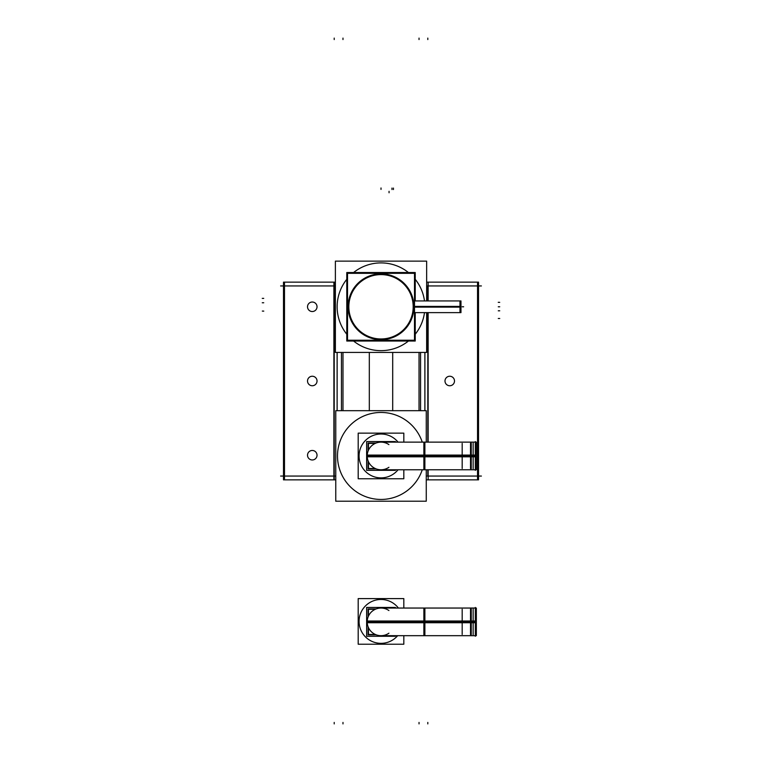 <?xml version="1.0" encoding="UTF-8"?>
<svg xmlns="http://www.w3.org/2000/svg" width="762" height="762" viewBox="0 0 762 762"><rect width="100%" height="100%" fill="white"/><g stroke="black" fill="none" stroke-linecap="round" stroke-linejoin="round"><path stroke-width="1.14" d="M392.706 352.425L392.706 410.689L392.706 352.425M369.313 352.425L369.313 410.689M423.872 469.773L476.345 469.773L476.345 455.085L423.872 455.085L423.872 469.773L381.01 469.773A13.821 13.821 0 0 1 376.123 468.878L368.084 468.878L368.084 460.839A13.821 13.821 0 0 1 367.217 456.819L476.345 456.819L476.345 442.131L423.872 442.131L423.872 456.819M317.021 381.324A4.753 4.753 0 0 1 312.277 385.753A4.753 4.753 0 0 1 307.534 381.324A4.753 4.753 0 0 1 312.277 376.247A4.753 4.753 0 0 1 317.021 381.324M392.687 352.425L392.687 410.689M379.638 643.299A21.936 21.936 0 0 0 397.669 635.679M398.402 608.047A21.936 21.936 0 0 0 379.638 599.513M382.391 599.513A21.936 21.936 0 0 0 359.073 621.411A21.936 21.936 0 0 0 382.391 643.299M403.822 608.047L403.822 598.599L358.197 598.599L358.197 644.223L403.822 644.223L403.822 635.679M475.336 607.457L475.336 636.27M423.872 635.679L476.345 635.679L476.345 620.992L423.872 620.992L423.872 635.679L381.01 635.679L426.263 635.679M423.872 608.047L476.345 608.047L476.345 622.735L423.872 622.735L423.872 608.047L381.01 608.047L426.263 608.047M388.915 610.533A13.821 13.821 0 0 0 367.217 622.735L423.872 622.735M388.915 633.193A13.821 13.821 0 0 1 367.217 620.992L423.872 620.992M395.383 608.047L395.383 607.457L366.636 607.457L366.636 636.27L395.383 636.27L395.383 635.679M376.199 634.822L368.084 634.822L368.084 626.745M368.084 616.982L368.084 608.905L376.199 608.905M470.516 634.594L470.516 609.133M375.275 609.286L368.465 609.286L368.465 616.067M368.465 627.659L368.465 634.441L375.275 634.441M462.182 609.286L462.182 634.441M473.145 634.641L473.145 609.086M471.24 634.641L471.24 609.086M337.585 453.219A43.51 43.51 0 0 0 422.262 469.773M422.262 442.131A43.51 43.51 0 0 0 337.585 458.686M423.872 442.131L381.01 442.131L426.263 442.131L426.263 410.689L335.766 410.689L335.766 501.215L426.263 501.215L426.263 469.773L381.01 469.773A13.821 13.821 0 0 1 376.123 468.878M415.233 312.63L415.233 341.024L346.786 341.024L346.786 272.539L415.233 272.539L415.233 300.933M337.223 304.028A43.872 43.872 0 0 0 346.786 334.232M353.578 341.024A43.872 43.872 0 0 0 408.442 341.024M415.233 334.232A43.872 43.872 0 0 0 424.491 312.63M424.491 300.933A43.872 43.872 0 0 0 415.233 279.321M408.442 272.539A43.872 43.872 0 0 0 353.578 272.539M346.786 279.321A43.872 43.872 0 0 0 337.223 309.534M426.644 300.933L426.644 261.137L335.385 261.137L335.385 352.425L426.644 352.425L426.644 312.63M379.638 477.841A21.936 21.936 0 0 0 398.05 469.773M398.05 442.131A21.936 21.936 0 0 0 379.638 434.054M382.391 434.054A21.936 21.936 0 0 0 359.073 455.952A21.936 21.936 0 0 0 382.391 477.841M403.822 442.131L403.822 433.14L358.197 433.14L358.197 478.765L403.822 478.765L403.822 469.773M475.336 441.579L475.336 470.325M388.915 467.287A13.821 13.821 0 0 1 367.217 455.085L423.872 455.085M388.915 444.617A13.821 13.821 0 0 0 368.084 460.839M395.383 442.131L395.383 441.579L366.636 441.579L366.636 470.325L395.383 470.325L395.383 469.773M368.084 451.066L368.084 443.027L376.123 443.027M470.516 468.649L470.516 443.255M375.218 443.408L368.465 443.408L368.465 450.161M368.465 461.743L368.465 468.497L375.218 468.497M462.182 443.408L462.182 468.497M473.145 468.725L473.145 443.179M471.24 468.725L471.24 443.179M481.393 285.94L426.644 285.94M335.385 285.94L280.626 285.94M481.393 476.06L426.263 476.06M335.766 476.06L280.626 476.06M284.493 282.14L284.493 479.86M333.889 282.14L283.493 282.14L283.493 479.86L333.889 479.86L333.889 282.14L335.385 282.14M337.118 352.425L337.118 410.689L337.137 352.425M335.766 479.86L333.889 479.86M420.557 352.425L420.557 410.689M341.462 352.425L341.462 410.689M424.882 352.425L424.882 410.689M428.139 469.773L428.139 479.86L478.526 479.86L478.526 282.14L428.139 282.14L428.139 300.933M428.139 312.63L428.139 442.131M428.139 282.14L426.644 282.14M424.901 352.425L424.901 410.689M428.139 479.86L426.263 479.86M477.536 282.14L477.536 479.86M454.485 381.324A4.753 4.753 0 0 0 449.742 376.247A4.753 4.753 0 0 0 445.008 381.324M445.008 380.676A4.753 4.753 0 0 0 449.742 385.753A4.753 4.753 0 0 0 454.485 380.676M307.534 380.676A4.753 4.753 0 0 0 312.277 385.753A4.753 4.753 0 0 0 317.021 380.676M317.021 307.105A4.753 4.753 0 0 0 312.277 302.028A4.753 4.753 0 0 0 307.534 307.105M307.534 306.457A4.753 4.753 0 0 0 312.277 311.534A4.753 4.753 0 0 0 317.021 306.457M317.021 455.543A4.753 4.753 0 0 0 312.277 450.466A4.753 4.753 0 0 0 307.534 455.543M307.534 454.895A4.753 4.753 0 0 0 312.277 459.972A4.753 4.753 0 0 0 317.021 454.895M378.943 339.623A32.909 32.909 0 0 0 413.918 306.781A32.909 32.909 0 0 0 378.943 273.939M414.499 273.32L347.529 273.32L347.529 340.243L414.499 340.243L414.499 273.32M383.076 273.939A32.909 32.909 0 0 0 348.101 306.781A32.909 32.909 0 0 0 383.076 339.623M381.667 341.005L347.424 341.005L347.424 272.558L381.667 272.558M414.576 300.933L414.576 272.558L380.352 272.558M414.576 312.63L414.576 341.005L380.352 341.005M459.905 312.63L414.499 312.63L460.972 312.63L460.972 306.41L414.499 306.41M459.981 307.143L459.981 300.933L414.499 300.933L460.972 300.933L460.972 307.143L414.499 307.143M460.715 312.106L460.715 301.457M499.71 302.352L498.243 302.314M262.318 311.077L263.776 311.115M381.01 187.966L381.01 189.424M475.336 621.868L424.882 621.868L424.882 608.047L475.336 608.047M423.872 621.868L367.189 621.868M424.882 633.193L424.882 621.868L424.882 635.679L475.336 635.679M475.336 455.952L424.882 455.952L424.882 442.131L475.336 442.131M423.872 455.952L367.189 455.952M424.882 467.287L424.882 455.952L424.882 469.773L475.336 469.773M334.213 285.94L334.213 476.06L334.213 285.94M342.986 410.689L342.986 352.425L342.986 410.689M419.033 410.689L419.033 352.425M427.806 285.94L427.806 300.933L427.806 285.94M427.806 312.63L427.806 442.131L427.806 312.63M427.806 469.773L427.806 476.06L427.806 469.773M419.033 38.1L419.033 39.567M342.986 38.1L342.986 39.567M334.213 723.9L334.213 722.433M334.213 38.1L334.213 39.567M334.213 282.14L334.213 479.86M342.986 723.9L342.986 722.433M419.033 723.9L419.033 722.433M427.806 38.1L427.806 39.567M427.806 723.9L427.806 722.433M381.01 338.957A32.175 32.175 0 0 0 413.185 306.781A32.175 32.175 0 0 0 381.01 274.606A32.175 32.175 0 0 0 348.834 306.781A32.175 32.175 0 0 0 381.01 338.957A32.175 32.175 0 0 0 413.185 306.781A32.175 32.175 0 0 0 381.01 274.606A32.175 32.175 0 0 0 348.834 306.781A32.175 32.175 0 0 0 381.01 338.957M499.739 318.478L498.272 318.478M499.739 306.781L498.272 306.781M391.982 188.081L391.982 189.548M262.261 302.762L263.728 302.762M499.739 310.801L498.272 310.801M389.058 191.31L389.058 192.767M393.44 188.081L393.44 189.548M262.261 298.371L263.728 298.371M460.715 311.896L459.981 312.63L459.981 306.781L414.499 306.781L460.972 306.781L414.499 306.781M463.639 306.781L462.182 306.781L463.639 306.781"/></g></svg>
